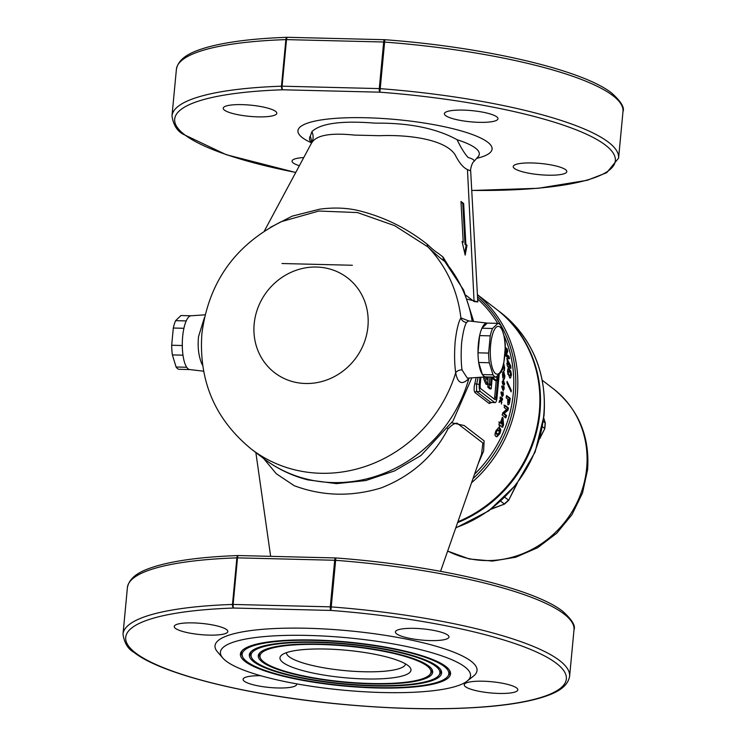 <?xml version="1.0" encoding="UTF-8"?>
<svg xmlns="http://www.w3.org/2000/svg" width="746" height="746" viewBox="0 0 746 746"><rect width="100%" height="100%" fill="white"/><g stroke="black" fill="none" stroke-linecap="round" stroke-linejoin="round"><path stroke-width="1.12" d="M319.558 644.087A87.59 18.314 5.4 0 1 432.223 669.917A87.59 18.314 5.4 0 1 371.396 683.886A87.59 18.314 5.4 0 1 259.16 653.552A87.59 18.314 5.4 0 1 319.558 644.087M431.794 669.153A86.722 18.137 5.4 0 1 431.085 672.855L430.097 674.216A85.865 17.951 5.4 0 1 370.883 683.495A85.865 17.951 5.4 0 1 260.438 658.177A85.865 17.951 5.4 0 1 320.071 644.479A85.865 17.951 5.4 0 1 430.097 674.216M260.438 658.177L259.72 656.657A86.722 18.137 5.4 0 1 259.72 652.89M373.541 685.537A94.835 19.825 5.4 0 1 251.551 657.571A94.835 19.825 5.4 0 1 317.414 642.437A94.835 19.825 5.4 0 1 438.937 675.279A94.835 19.825 5.4 0 1 373.541 685.537M251.551 657.571L250.833 656.051A95.702 20.011 5.4 0 1 250.87 651.817M316.901 642.045A96.56 20.189 5.4 0 1 441.11 670.523A96.56 20.189 5.4 0 1 374.054 685.928A96.56 20.189 5.4 0 1 250.311 652.489A96.56 20.189 5.4 0 1 316.901 642.045M440.69 669.759A95.702 20.011 5.4 0 1 439.926 673.927L438.937 675.279M376.198 687.579A103.806 21.709 5.4 0 1 242.674 656.956A103.806 21.709 5.4 0 1 314.756 640.394A103.806 21.709 5.4 0 1 447.786 676.352A103.806 21.709 5.4 0 1 376.198 687.579M242.674 656.956L241.956 655.445A104.673 21.886 5.4 0 1 242.021 650.745M314.243 640.003A105.531 22.063 5.4 0 1 449.997 671.13A105.531 22.063 5.4 0 1 376.711 687.971A105.531 22.063 5.4 0 1 241.471 651.417A105.531 22.063 5.4 0 1 314.243 640.003M449.577 670.365A104.673 21.886 5.4 0 1 448.775 674.999L447.786 676.352M203.593 371.191L189.726 369.568A26.912 8.318 -88.6 0 1 182.667 336.558A26.912 8.318 -88.6 0 1 191.06 315.772L205.038 314.84M202.623 365.391L201.672 363.479C198.567 355.861 197.522 346.909 198.539 336.623L204.376 317.731M487.241 323.102L468.628 320.92L466.511 322.44C464.469 326.105 462.837 332.996 461.606 343.132C460.907 353.418 461.047 362.351 462.016 369.913L467.322 378.138L485.907 376.889A26.912 8.318 -88.6 0 1 485.907 376.889A26.912 8.318 -88.6 0 1 478.373 343.869A26.912 8.318 -88.6 0 1 487.241 323.102A26.912 8.318 -88.6 0 1 487.278 323.102L481.925 328.231L492.537 328.492A26.912 8.318 91.4 0 0 490.243 335.859L488.611 353.091A26.912 8.318 91.4 0 0 489.301 362.752L493.022 374.846A26.912 8.318 91.4 0 0 496.015 377.14L501.359 372.002A26.912 8.318 91.4 0 0 503.662 364.635L505.284 347.412L507.168 348.839L507.774 351.096L506.581 354.555L509.024 356.401L509.49 358.751L505.779 355.945L505.322 353.688L506.525 350.228L505.256 349.268M447.544 428.708A8.971 2.835 -149.7 0 0 447.87 429.09C433.687 456.3 411.531 475.883 381.383 487.847C351.515 496.967 322.459 496.249 294.204 485.693L276.262 473.701L263.711 458.585M447.721 428.474A8.971 5.175 -127.8 0 0 447.87 429.09C451.694 424.95 454.79 423.001 457.139 423.224L482.858 442.975L481.562 454.118L440.569 571.315M282.921 662.439A65.797 13.754 5.4 0 1 281.764 655.007A65.797 13.754 5.4 0 1 343.3 649.98A65.797 13.754 5.4 0 1 408.034 665.535A65.797 13.754 5.4 0 1 409.74 667.111A65.797 13.754 5.4 0 1 361.605 678.832A65.797 13.754 5.4 0 1 282.921 662.439M286.473 652.647A59.811 12.505 -174.6 0 0 289.159 656.76A59.811 12.505 -174.6 0 0 354.126 671.335A59.811 12.505 -174.6 0 0 405.563 663.912M264.345 231.046L312.201 141.787A14.957 13.577 22 0 0 311.912 131.604C320.696 123.286 341.808 120.47 375.266 123.165C408.901 122.745 436.177 128.265 457.093 139.707A85.249 17.829 -174.6 0 1 475.482 148.128A85.249 17.829 -174.6 0 1 478.102 156.716L473.803 161.602C471.892 162.628 469.999 170.741 470.679 170.946L467.462 169.538C463.331 167.822 459.182 162.833 455.004 154.59C445.054 139.521 409.395 134.457 379.322 135.707L354.462 135.091C330.478 132.629 316.229 135.203 311.735 142.812M457.093 139.707C461.047 147.876 464.711 153.797 468.087 157.471C473.085 158.973 474.96 160.381 473.71 161.705M311.912 131.604L310.336 136.08A85.249 17.829 -174.6 0 0 310.261 140.845L309.637 139.978M275.61 111.387A26.912 5.623 -174.6 0 0 246.255 104.813A26.912 5.623 -174.6 0 0 223.222 108.217A26.912 5.623 -174.6 0 0 224.425 110.119A26.912 5.623 -174.6 0 0 253.789 116.684A26.912 5.623 -174.6 0 0 276.813 113.289A26.912 5.623 -174.6 0 0 275.61 111.387M303.781 157.574A26.912 5.623 -174.6 0 0 292.059 161.08A26.912 5.623 -174.6 0 0 293.262 162.973A26.912 5.623 -174.6 0 0 299.407 165.743M565.608 169.706A26.912 5.623 -174.6 0 0 536.253 163.141A26.912 5.623 -174.6 0 0 513.22 166.544A26.912 5.623 -174.6 0 0 514.423 168.447A26.912 5.623 -174.6 0 0 543.787 175.012A26.912 5.623 -174.6 0 0 566.811 171.608A26.912 5.623 -174.6 0 0 565.608 169.706M496.771 116.852A26.912 5.623 -174.6 0 0 467.416 110.287A26.912 5.623 -174.6 0 0 444.383 113.69A26.912 5.623 -174.6 0 0 445.586 115.583A26.912 5.623 -174.6 0 0 474.941 122.157A26.912 5.623 -174.6 0 0 497.974 118.754A26.912 5.623 -174.6 0 0 496.771 116.852M226.616 629.633A26.912 5.623 -174.6 0 0 197.261 623.069A26.912 5.623 -174.6 0 0 174.238 626.472A26.912 5.623 -174.6 0 0 175.441 628.365A26.912 5.623 -174.6 0 0 204.796 634.939A26.912 5.623 -174.6 0 0 227.828 631.536A26.912 5.623 -174.6 0 0 226.616 629.633M260.708 675.717A26.912 5.623 -174.6 0 0 243.075 679.326A26.912 5.623 -174.6 0 0 244.278 681.229A26.912 5.623 -174.6 0 0 273.633 687.793A26.912 5.623 -174.6 0 0 296.666 684.39A26.912 5.623 -174.6 0 0 296.591 683.849M516.614 687.961A26.912 5.623 -174.6 0 0 487.259 681.387A26.912 5.623 -174.6 0 0 464.236 684.791A26.912 5.623 -174.6 0 0 465.439 686.693A26.912 5.623 -174.6 0 0 494.794 693.258A26.912 5.623 -174.6 0 0 517.827 689.863A26.912 5.623 -174.6 0 0 516.614 687.961M447.777 635.098A26.912 5.623 -174.6 0 0 418.422 628.533A26.912 5.623 -174.6 0 0 395.399 631.937A26.912 5.623 -174.6 0 0 396.602 633.839A26.912 5.623 -174.6 0 0 425.957 640.404A26.912 5.623 -174.6 0 0 448.989 637A26.912 5.623 -174.6 0 0 447.777 635.098M384.843 39.78L379.882 92.187L282.706 89.781A2.993 1.539 -92 0 1 281.466 86.2A224.294 46.895 -174.6 0 0 171.99 115.891C173.268 124.713 176.961 130.802 183.059 134.168L226.225 154.692L295.78 172.522M295.817 172.447A221.301 46.271 -174.6 0 1 184.607 134.709A221.301 46.271 -174.6 0 1 282.706 89.781A2.993 0.923 91.4 0 1 282.1 86.191L379.276 88.597L383.677 42.009L286.501 39.613L282.1 86.191A2.993 0.625 5.4 0 0 281.466 86.2L285.867 39.613A2.993 1.539 -92 0 1 287.285 37.3A2.993 1.539 -92 0 1 287.397 37.309M335.849 558.027L330.898 610.433L233.722 608.037A2.993 1.539 -92 0 1 232.482 604.447L236.883 557.859A2.993 1.539 -92 0 1 238.3 555.546A2.993 1.539 -92 0 1 238.412 555.556M226.057 661.031A125.608 26.259 -174.6 0 0 349.641 690.721A125.608 26.259 -174.6 0 0 467.108 681.126A125.608 26.259 -174.6 0 0 464.898 666.943A125.608 26.259 -174.6 0 0 314.691 635.639A125.608 26.259 -174.6 0 0 222.793 658.028A125.608 26.259 -174.6 0 0 226.057 661.031M467.108 681.126L473.449 676.118A131.585 27.509 -174.6 0 0 471.136 661.254A131.585 27.509 -174.6 0 0 313.777 628.468A131.585 27.509 -174.6 0 0 217.506 651.92L222.793 658.028M511.28 390.279L511.141 391.892L507.019 382.978L507.084 381.374L511.28 390.279L510.423 390.251L507.55 384.097M510.702 365.932L510.973 368.282L508.576 366.473L508.688 367.573L508.026 367.079L507.159 365.4L506.888 363.106L507.653 363.684L506.86 358.294L510.702 365.932L509.826 365.913L509.481 365.111M505.089 342.433L505.34 345.1M502.254 381.532L502.739 381.905L503.317 378.884L504.538 384.824L503.046 383.649L502.99 384.339L502.58 384.013L502.254 381.532M503.802 363.834L504.641 367.778L504.343 370.762L503.224 364.188M502.618 368.776L502.813 369.54M503.662 372.515L502.869 374.529L502.832 377.858L502.45 374.175L503.625 371.06L504.893 376.105L504.361 379.08L503.662 372.515L502.599 372.403M510.758 371.088L509.891 371.06L508.315 368.897L509.182 368.916L510.758 371.088L511.476 374.706L510.525 377.989L509.658 377.597L507.569 371.825C507.55 368.729 508.091 367.759 509.182 368.916L508.362 368.533M503.13 386.13L503.681 385.934L504.1 386.866L504.165 388.89L503.149 390.736L501.741 386.829L502.058 385.738L502.701 387.696L503.308 385.924M477.794 301.869L467.5 299.211M462.063 241.499L463.21 242.385L460.991 201.476L463.648 203.509L465.868 244.427L467.015 245.303L465.178 255.095L462.063 241.499M465.952 295.304L474.083 301.543L477.804 301.953L470.679 170.946M270.211 227.446L292.19 216.144L319.633 209.197C332.707 207.425 344.96 207.733 356.392 210.111C382.53 216.2 406.178 227.623 427.337 244.371C432.223 248.987 435.785 251.906 438.014 253.136L442.956 256.932L448.169 265.306M281.988 263.515L352.354 265.259M469.234 378.008L468.833 378.567C462.054 385.337 457.671 383.425 455.685 372.814C454.454 364.001 454.267 353.697 455.135 341.929C456.477 330.301 458.389 322.281 460.879 317.88L468.786 320.939M473.701 321.517L463.592 290.007L444.691 261.352C441.613 259.375 436.009 254.563 427.906 246.917L394.709 225.693L357.437 212.554L318.803 211.043L281.317 221.665C235.027 245.061 208.544 282.436 201.877 333.816C198.623 380.908 215.072 419.308 251.215 448.999L263.329 458.296C276.654 468.479 291.472 475.678 307.79 479.874L336.53 483.641L365.829 480.536L394.578 470.903L421.014 455.48L453.027 420.921L471.854 377.83M477.393 294.633L496.398 309.226A125.608 116.535 127.5 0 1 539.33 411.801A125.608 116.535 127.5 0 1 457.885 521.78M479.939 377.29L479.268 384.423A5.977 1.846 91.4 0 0 480.48 391.603L494.645 402.476A5.977 1.846 91.4 0 0 495.046 402.635A5.977 1.846 91.4 0 0 496.967 398.01L499.195 374.464M480.89 377.224L480.154 385.104A2.993 0.923 91.4 0 0 480.76 388.694L494.915 399.567A2.993 0.923 91.4 0 0 495.12 399.642A2.993 0.923 91.4 0 0 496.081 397.338L498.151 375.415M494.253 399.054A2.993 0.923 91.4 0 0 494.654 397.301L496.23 380.628M496.538 377.392L496.603 376.683M496.109 377.066L496.985 377.728L496.705 380.637L495.288 380.609L492.192 378.231M496.705 380.637L492.285 377.243L491.185 388.89L489.758 388.853A44.863 13.866 -88.6 0 1 487.763 386.904L488.043 383.966L489.46 384.004L489.18 386.941L487.763 386.904M489.935 376.982L489.273 383.994M488.229 376.944L487.53 384.386L486.103 384.349A44.863 13.866 -88.6 0 1 483.231 377.075M487.53 384.386A44.863 13.866 -88.6 0 1 484.611 376.982M491.353 377.019L490.579 385.253A41.869 12.934 -88.6 0 1 489.46 384.004M491.185 388.89A44.863 13.866 -88.6 0 1 489.18 386.941M487.287 376.916L487.026 379.677A41.869 12.934 -88.6 0 1 485.954 376.889M478.055 377.42A124.106 115.145 127.5 0 1 476.601 384.358L476.563 391.51L490.719 402.383L495.046 402.635M451.796 422.777L464.199 425.537L484.126 440.877L483.622 451.05L478.167 463.798M491.446 402.542L489.217 403.502L475.062 392.629C473.887 391.174 473.794 388.218 474.773 383.77A122.614 113.756 -52.5 0 0 476.088 377.551M503.578 424.884L502.683 427.206L500.277 425.397L499.839 426.479L499.177 425.985L499.615 424.903L498.841 424.325L499.717 422.059L500.491 422.637L502.347 417.312L503.009 417.807L503.578 424.884L502.692 424.866L502.133 417.788M506.18 397.879L506.534 395.548L510.273 398.355L509.891 400.835C509.481 403.726 508.828 405.059 507.923 404.817L507.756 399.073L506.18 397.879M502.627 398.737L502.328 400.201L501.536 399.576L501.489 404.024L501.051 400.546L499.102 402.467L499.503 400.742L501.042 399.194L500.007 398.392L500.296 396.919L502.627 398.737L500.193 397.487M501.778 395.725L500.939 392.853L501.312 391.762L501.899 393.711L502.99 391.958L503.354 394.904L502.226 396.751L501.778 395.725M506.665 409.358L504.212 407.521L504.753 405.19L508.492 407.997L507.97 410.225L504.119 413.62L506.581 415.466L505.881 417.797L502.142 414.981L502.813 412.752L506.665 409.358M499.82 427.812L500.883 429.966L499.969 433.557L496.939 436.783L495.931 436.382C494.673 435.85 494.701 433.939 496.006 430.666L498.869 427.421L499.82 427.812L498.925 427.794L499.979 429.948L500.883 429.966M311.987 142.234L310.336 136.08M502.683 377.094L503.177 377.112M503.69 384.796L503.643 382.829M503.792 383.341L504.641 383.36M502.235 381.896L502.739 381.905M503.923 382.838L502.291 382.204L503.923 382.838L503.242 380.479L503.14 382.232M502.021 387.678L502.701 387.696M503.699 388.88L504.165 388.89M502.757 387.333L503.373 387.351M502.263 388.088L503.112 388.106L503.317 389.309L503.531 387.351M502.543 389.291L503.746 388.591M501.191 393.692L501.899 393.711M502.879 394.895L503.354 394.904M501.965 393.356L502.608 393.375M501.452 394.102L502.31 394.121L502.459 395.324L502.776 393.375M501.657 395.305L502.935 394.606M500.808 400.537L500.678 399.567L501.536 399.576M501.275 402.262L501.89 402.271M501.471 400.182L501.769 398.709M499.363 401.348L501.051 400.546M508.604 358.733L508.129 356.383L509.024 356.401M508.129 356.383L505.685 354.527L506.581 354.555M505.685 354.527L506.87 351.068L507.774 351.096M506.87 351.068L506.245 348.811L507.168 348.839M506.245 348.811L505.275 348.084M506.935 358.77L507.513 358.789M507.812 361.353L507.103 359.805M510.096 368.254L509.826 365.913M507.97 366.454L508.576 366.473M506.963 363.666L507.653 363.684M507.336 361.344L507.923 361.353L508.315 364.179L509.555 365.111L507.923 361.353M509.555 365.111L508.679 365.092L507.373 363.675M507.439 364.151L508.315 364.179M510.805 374.697L511.476 374.706M508.735 375.229L510.311 375.602L508.735 375.229L507.681 373.839M507.774 373.849L509.593 375.257L510.805 374.259L509.35 371.247L507.821 370.911M507.597 372.301L508.222 372.319L508.539 373.867M509.35 371.247L508.222 372.319M509.033 400.807L509.415 398.336L506.45 396.107M509.415 398.336L510.273 398.355M508.772 402.253L509.22 400.164L508.455 399.595L508.772 402.253L507.914 402.234M507.681 399.576L508.455 399.595M505.005 417.769L505.704 415.447L506.581 415.466M505.704 415.447L503.242 413.601L504.119 413.62M503.242 413.601L507.112 410.207L507.97 410.225M507.112 410.207L507.634 407.978L508.492 407.997M507.634 407.978L503.895 405.171M502.198 417.788L503.009 417.807M501.797 427.178L502.692 424.866M499.428 425.379L500.277 425.397M500.491 422.637L498.832 422.031M501.331 420.324L502.151 420.343L501.144 423.131L502.403 424.064L502.151 420.343M502.403 424.064L501.517 424.045L500.435 422.628M500.258 423.103L501.144 423.131M496.463 436.69L499.065 433.529L499.979 429.948M499.065 433.529L499.969 433.557M496.137 434.051L497.88 434.424L496.137 434.051L495.391 432.671L496.304 432.689L497.06 434.069L499.27 433.109L498.813 430.116L497.134 429.78M495.801 431.141L496.668 431.16L496.304 432.689M498.813 430.116L496.668 431.16M427.337 244.371A8.075 4.159 -46.9 0 0 427.906 246.917A134.578 124.862 127.5 0 1 460.879 317.88A5.977 5.548 -149.4 0 0 466.511 322.44M479.268 384.423L474.773 383.77M462.24 242.282L463.21 242.385M464.702 253.015L466.157 245.285L467.015 245.303M466.157 245.285L465 244.399L465.868 244.427M465 244.399L462.781 203.49L463.648 203.509M462.781 203.49L461.028 202.147M251.215 448.999A134.578 124.862 127.5 0 0 455.685 372.814A5.977 4.234 172.3 0 1 462.016 369.913M468.861 378.035A5.977 4.672 -140.7 0 0 468.833 378.567A134.578 124.862 127.5 0 1 263.329 458.296M202.371 363.516A5.977 3.814 -23.6 0 0 201.672 363.479M496.715 309.469A125.608 116.535 127.5 0 1 497.022 309.702A125.608 116.535 127.5 0 1 539.945 412.277A125.608 116.535 127.5 0 1 457.587 522.629M500.752 501.237L504.277 503.951A112.152 104.048 -52.5 0 0 508.502 500.109L504.874 497.33M542.473 426.74L544.645 428.409A112.152 104.048 -52.5 0 0 545.167 422.842L543.33 421.434M491.586 508.819L504.538 504.054L508.697 500.268L516.456 484.322M539.955 437.706L544.804 428.642L539.6 438.956M543.75 418.217L545.317 423.029L544.804 428.624M171.683 345.249L182.294 345.51A26.912 8.318 91.4 0 0 182.984 355.171L172.373 354.91A26.912 8.318 -88.6 0 1 171.683 345.249L173.314 328.026A26.912 8.318 -88.6 0 1 175.608 320.659L180.961 315.53L191.023 315.782M175.608 320.659L186.22 320.92A26.912 8.318 91.4 0 0 183.926 328.287L173.314 328.026M176.093 367.004L186.705 367.265A26.912 8.318 91.4 0 0 189.689 369.559L179.077 369.298A26.912 8.318 -88.6 0 1 176.093 367.004L172.373 354.91M504.79 355.702A23.928 7.395 91.4 0 0 499.913 326.981A23.928 7.395 91.4 0 0 490.635 344.829A23.928 7.395 91.4 0 0 495.512 373.56A23.928 7.395 91.4 0 0 504.79 355.702M505.284 347.412A26.912 8.318 91.4 0 0 504.594 337.751L500.874 325.657A26.912 8.318 91.4 0 0 497.89 323.363L492.537 328.492M496.015 377.14L485.404 376.87A26.912 8.318 -88.6 0 1 482.41 374.576L478.69 362.481A26.912 8.318 -88.6 0 1 478 352.821L479.631 335.597A26.912 8.318 -88.6 0 1 481.925 328.231M478 352.821L488.611 353.091M490.243 335.859L479.631 335.597M497.89 323.363L487.278 323.102M482.41 374.576L493.022 374.846M489.301 362.752L478.69 362.481M311.39 142.756A97.502 20.384 5.4 0 1 302.316 137.618A97.502 20.384 5.4 0 1 366.165 117.756A97.502 20.384 5.4 0 1 487.716 142.206A97.502 20.384 5.4 0 1 476.638 158.376M384.759 39.734A2.993 0.923 91.4 0 0 384.638 39.706A2.993 2.993 0 0 1 384.787 39.706C484.313 46.989 582.868 69.872 611.925 93.25C621.026 101.521 624.719 107.611 622.994 111.527L618.593 158.115A224.294 46.895 -174.6 0 0 608.54 142.272A224.294 46.895 -174.6 0 0 379.956 88.634A2.993 0.625 5.4 0 0 379.276 88.597A2.993 0.923 91.4 0 0 379.882 92.187A221.301 46.271 -174.6 0 1 605.426 145.116A221.301 46.271 -174.6 0 1 471.714 190.407M622.994 111.527A224.294 46.895 -174.6 0 0 612.951 95.693A224.294 46.895 -174.6 0 0 384.358 42.046A2.993 0.625 5.4 0 0 383.677 42.009A2.993 0.923 91.4 0 1 384.638 39.706L287.462 37.3A2.993 0.923 91.4 0 0 286.501 39.613A2.993 0.625 5.4 0 0 285.867 39.613A224.294 46.895 -174.6 0 0 176.401 69.313C178.76 56.771 193.578 51.306 206.53 47.483C226.308 41.907 253.23 38.512 287.285 37.3A2.993 2.993 0 0 1 287.462 37.3A2.993 0.923 91.4 0 1 287.667 37.375M238.478 555.546A2.993 2.993 0 0 0 238.3 555.546C204.236 556.758 177.324 560.153 157.546 565.738C144.593 569.552 129.767 575.017 127.407 587.559A224.294 46.895 -174.6 0 1 236.883 557.859A2.993 0.625 5.4 0 1 237.517 557.859A2.993 0.923 -88.6 0 1 238.478 555.546L335.644 557.952A2.993 2.993 0 0 1 335.803 557.961C435.328 565.244 533.884 588.118 562.941 611.496C572.042 619.767 575.735 625.857 574.01 629.773A224.294 46.895 -174.6 0 0 563.957 613.939A224.294 46.895 -174.6 0 0 335.374 560.293A2.993 0.625 5.4 0 0 334.693 560.265L237.517 557.859L233.116 604.447L330.282 606.843L334.693 560.265A2.993 0.923 -88.6 0 1 335.644 557.952A2.993 0.923 -88.6 0 1 335.765 557.98M569.599 676.361A224.294 46.895 -174.6 0 0 559.556 660.527A224.294 46.895 -174.6 0 0 330.963 606.88A2.993 0.625 5.4 0 0 330.282 606.843A2.993 0.923 -88.6 0 0 330.898 610.433A221.301 46.271 -174.6 0 1 556.432 663.362A221.301 46.271 -174.6 0 1 411.522 708.448A221.301 46.271 -174.6 0 1 135.623 652.964A221.301 46.271 -174.6 0 1 233.722 608.037A2.993 0.923 -88.6 0 1 233.116 604.447A2.993 0.625 5.4 0 0 232.482 604.447A224.294 46.895 -174.6 0 0 123.006 634.147C124.274 642.959 127.967 649.057 134.075 652.424C161.444 674.244 248.763 695.729 341.892 704.317C397.338 709.409 446.444 710.155 489.208 706.537C508.847 704.793 525.175 702.126 538.192 698.545C552.497 694.479 567.352 688.8 569.599 676.361L574.01 629.773M477.636 298.987A122.614 113.756 127.5 0 1 497.722 323.363M504.24 335.98A122.614 113.756 127.5 0 1 513.239 393.888A122.614 113.756 127.5 0 1 474.512 474.251M474.083 301.543L467.462 169.538M254.181 323.857A59.811 55.493 127.5 0 1 316.556 267.04A59.811 55.493 127.5 0 1 367.918 326.673A59.811 55.493 127.5 0 1 305.543 383.5A59.811 55.493 127.5 0 1 254.181 323.857M442.956 256.932A8.075 7.488 -52.5 0 0 444.691 261.352A134.578 124.862 127.5 0 1 472.19 321.34M477.393 294.726A125.608 116.535 127.5 0 1 517.276 394.867A125.608 116.535 127.5 0 1 471.528 482.774M477.515 296.824A124.106 115.145 127.5 0 1 515.262 394.382A124.106 115.145 127.5 0 1 472.973 478.643M480.48 391.603L476.563 391.51A1.492 1.389 -52.5 0 0 475.062 392.629M489.217 403.502A1.492 1.389 -52.5 0 1 490.719 402.383L494.645 402.476M494.654 397.301L496.081 397.338M509.108 400.816L509.891 400.835M507.56 400.313L508.324 400.332M455.834 527.646A125.608 116.535 -52.5 0 0 543.75 415.205A125.608 116.535 -52.5 0 0 500.827 312.63C532.551 338.525 546.939 372.86 544.02 415.625L535.134 451.964L516.176 484.676L488.882 510.814L455.713 528M542.295 380.283L553.439 388.843A97.194 90.173 127.5 0 1 586.654 468.218A97.194 90.173 127.5 0 1 447.665 551.024M618.593 158.115L606.759 172.671L587.186 180.299L538.192 188.29L471.714 190.482M127.407 587.559L123.006 634.147M176.401 69.313L171.99 115.891M255.859 452.561L270.649 556.348M311.548 143.036L310.261 140.845M478.102 156.716L478.876 155.979M502.599 387.295L503.447 387.323M502.552 389.319L503.401 389.337M501.834 393.319L502.692 393.338M501.694 395.333L502.552 395.361M509.667 377.97L510.525 377.989M507.606 402.588L508.464 402.607M467.956 320.976L468.628 320.92M553.439 388.843C578.523 409.405 589.909 436.354 587.596 469.7L582.505 493.003L571.995 514.619L556.73 533.231L537.605 547.732L515.784 557.215L492.556 561.067L469.355 558.987L447.647 551.07M497.022 309.702L500.827 312.63M504.538 504.054L491.045 509.229M517.258 483.277L508.697 500.268M543.769 418.002L545.317 423.029"/></g></svg>
